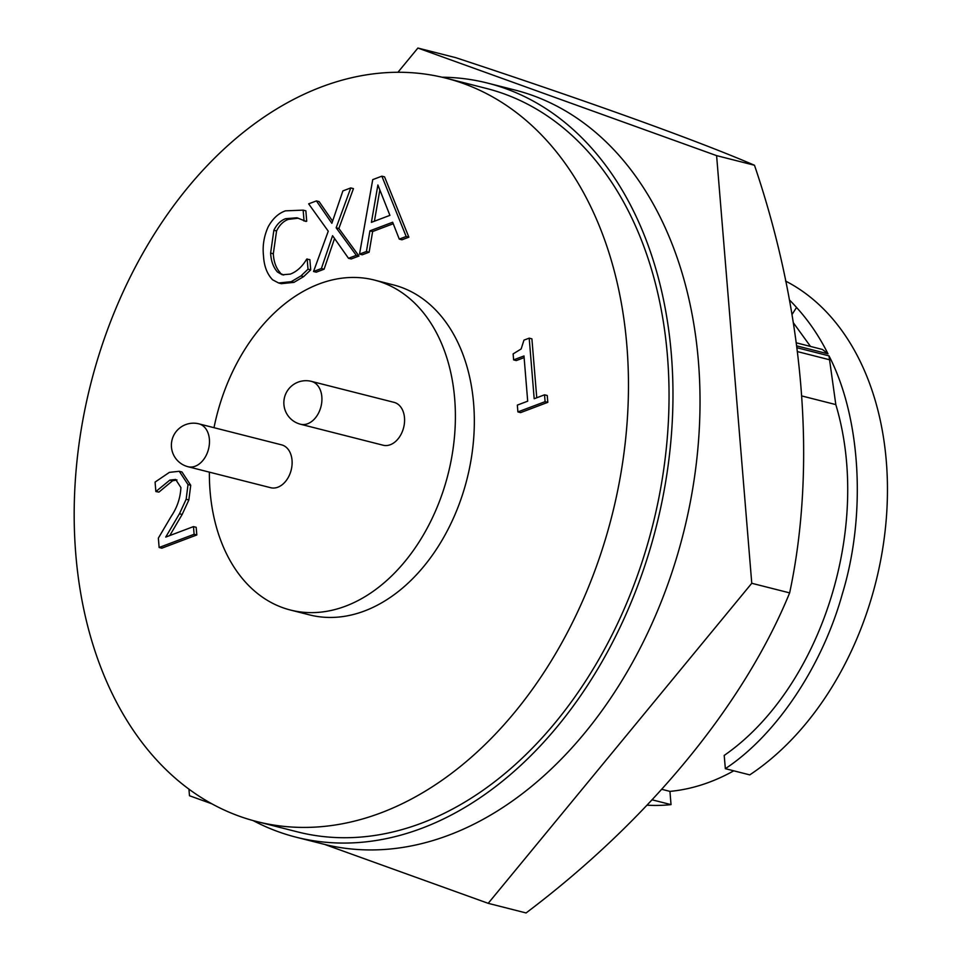 <?xml version="1.0" encoding="UTF-8"?>
<svg xmlns="http://www.w3.org/2000/svg" width="961" height="961" viewBox="0 0 961 961"><rect width="100%" height="100%" fill="white"/><g stroke="black" fill="none" stroke-linecap="round" stroke-linejoin="round"><path stroke-width="1.44" d="M789.642 592.889C816.718 466.073 804.309 312.013 754.481 165.256L716.606 155.634L751.766 583.279L789.642 592.889C743.478 705.59 648.194 820.874 526.075 912.95L488.2 903.328L324.758 844.467M212.021 803.864L189.485 795.744L188.933 789.089M754.481 165.256C697.758 140.762 590.378 102.058 455.766 57.672L417.891 48.05L716.606 155.634M397.938 72.279L417.891 48.05M751.766 583.279L488.2 903.328M281.597 444.859A22.115 15.496 104.3 0 1 292.036 460.283A22.115 15.496 104.3 0 1 270.714 487.72L188.056 466.734A22.115 15.496 104.3 0 0 195.215 466.217A22.115 15.496 104.3 0 0 209.39 439.297A22.115 15.496 104.3 0 0 198.939 423.861L281.597 444.859M394.058 402.359A22.115 15.496 104.3 0 1 404.497 417.795A22.115 15.496 104.3 0 1 383.163 445.231L300.517 424.233A22.115 15.496 104.3 0 0 307.676 423.729A22.115 15.496 104.3 0 0 321.839 396.797A22.115 15.496 104.3 0 0 311.4 381.373L394.058 402.359M381.157 812.79A383.535 268.828 104.3 0 1 256.899 821.583A383.535 268.828 104.3 0 1 76.183 469.328A383.535 268.828 104.3 0 1 321.479 86.91A383.535 268.828 104.3 0 1 445.736 78.117A383.535 268.828 104.3 0 1 626.464 430.384A383.535 268.828 104.3 0 1 381.157 812.79M445.736 78.117L486.314 88.424A383.535 268.828 104.3 0 1 667.042 440.691A383.535 268.828 104.3 0 1 421.735 823.096A383.535 268.828 104.3 0 1 297.49 831.89L256.899 821.583M214.003 427.693A170.241 119.32 104.3 0 1 319.136 283.939A170.241 119.32 104.3 0 1 374.285 280.035A170.241 119.32 104.3 0 1 454.505 436.402A170.241 119.32 104.3 0 1 345.624 606.139A170.241 119.32 104.3 0 1 290.474 610.043A170.241 119.32 104.3 0 1 209.378 472.139M374.285 280.035L393.229 284.852A170.241 119.32 104.3 0 1 473.449 441.207A170.241 119.32 104.3 0 1 364.567 610.956A170.241 119.32 104.3 0 1 309.406 614.86L290.474 610.043M662.009 789.365L669.937 791.383A260.251 182.422 -75.7 0 0 709.759 782.026A260.251 182.422 -75.7 0 0 733.772 770.818M441.952 77.204A389.013 272.66 104.3 0 1 487.671 83.114L514.724 89.986A389.013 272.66 104.3 0 1 698.515 362.693A389.013 272.66 104.3 0 1 323.196 844.07L296.132 837.199A389.013 272.66 104.3 0 1 253.139 820.586M487.671 83.114A389.013 272.66 104.3 0 1 671.463 355.822A389.013 272.66 104.3 0 1 296.132 837.199M652.267 799.864L671.03 804.621A273.957 192.02 104.3 0 1 647.197 805.186M789.389 299.904A273.957 192.02 104.3 0 1 796.537 307.46C808.79 320.926 819.277 336.386 827.998 353.828L796.933 345.936M797.186 347.786L829.007 355.87C861.452 418.924 866.125 516.069 842.365 593.802C822.808 664.556 777.425 734.264 725.351 768.68L749.748 774.878A273.957 192.02 104.3 0 0 886.486 516.153A273.957 192.02 104.3 0 0 785.581 281.068M829.007 355.87L835.818 404.593C872.9 528.262 819.925 689.085 724.21 755.43L725.351 768.68M671.03 804.621L669.937 791.383M792.044 314.475L796.537 307.46M796.513 342.885L822.436 349.468L827.998 353.828M793.486 322.944L810.495 346.428M802.087 396.028L835.818 404.593M379.847 189.942L374.418 221.21M389.914 215.36L377.889 184.98L371.402 222.351L389.914 215.36M342.897 190.903L350.753 187.936L336.158 227.793L356.291 255.338L348.495 258.281L332.566 235.697L321.394 268.527L313.538 271.495L328.266 231.205L308.649 203.84L316.409 200.909L331.857 223.3L342.897 190.903M307.16 258.941L308.013 269.2L300.961 275.915L291.255 281.669L278.63 282.99L272.636 279.819C267.062 274.041 264.023 266.005 263.494 255.722C262.401 245.812 263.975 236.166 268.203 226.784C272.708 218.603 278.462 213.282 285.465 210.843L303.147 210.135L304.012 220.549L296.937 217.787L285.693 218.676C280.756 220.417 276.804 224.285 273.861 230.28L270.618 253.079C271.038 261.044 273.332 267.362 277.513 272.059L282.306 274.774L290.33 274.101C296.817 271.615 302.271 266.617 306.691 259.122L309.874 259.638L310.715 269.885L303.664 276.6L293.958 282.366L281.333 283.675L278.63 282.99M381.865 176.175L406.167 236.49L399.259 239.097L392.665 222.243L369.937 230.832L366.429 251.506L359.522 254.112L372.736 179.623L381.865 176.175L384.568 176.86L408.869 237.175L401.962 239.794L399.259 239.097M544.539 394.815L545.103 401.65L517.895 411.921L517.342 405.098L527.697 401.181L523.985 355.966L513.618 359.882L513.126 353.9L521.15 348.963L523.961 340.134L529.199 338.152L534.184 398.731L544.539 394.815L547.253 395.512L547.806 402.335L520.61 412.617L517.895 411.921M193.473 526.604L194.11 534.28L159.13 547.494L158.361 538.112L171.238 516.309C177.148 507.564 180.38 497.978 180.908 487.563L175.647 479.443L169.845 480.104L155.862 491.551L155.081 482.086L169.388 472.368L179.251 471.286L188.02 484.584L186.158 499.264L179.455 513.763L165.736 537.079L193.473 526.604L196.176 527.289L196.813 534.965L161.832 548.178L159.13 547.494M316.409 200.909L319.112 201.594L332.59 221.138M313.538 271.495L316.241 272.179L324.097 269.212L321.394 268.527M334.548 238.508L324.097 269.212M348.495 258.281L351.197 258.965L358.994 256.022L356.291 255.338M336.158 227.793L338.861 228.49L358.994 256.022M350.753 187.936L353.456 188.62L338.861 228.49M277.513 272.059L283.711 275.026M270.618 253.079L273.32 253.776C273.741 261.728 276.035 268.047 280.216 272.744M273.861 230.28L276.564 230.964L273.32 253.776M285.693 218.676L288.408 219.36C283.459 221.102 279.519 224.982 276.564 230.964M298.306 218.195L288.408 219.36M303.508 220.742L306.211 221.426L304.012 220.549M303.147 210.135L305.862 210.819L306.715 221.234M291.255 281.669L293.958 282.366M300.961 275.915L303.664 276.6M308.013 269.2L310.715 269.885M359.522 254.112L362.237 254.797L369.132 252.19L366.429 251.506M369.937 230.832L372.64 231.517L369.132 252.19M393.253 223.733L372.64 231.517M406.167 236.49L408.869 237.175M529.199 338.152L531.901 338.849L536.755 397.77M513.618 359.882L516.321 360.567L524.117 357.624M545.103 401.65L547.806 402.335M186.158 499.264L188.861 499.948L182.158 514.459L169.785 535.553M188.02 484.584L190.722 485.269L188.861 499.948M179.251 471.286L181.953 471.971L190.722 485.269M155.862 491.551L158.925 492.104L156.223 491.419M169.845 480.104L172.548 480.788L158.925 492.104M176.968 479.935L172.548 480.788M194.11 534.28L196.813 534.965M797.69 351.666L830.016 359.882M179.455 513.763L182.158 514.459M198.939 423.861A22.115 22.115 0 0 0 171.418 446.541A22.115 22.115 0 0 0 188.056 466.734M311.4 381.373A22.115 22.115 0 0 0 283.879 404.04A22.115 22.115 0 0 0 300.517 424.233"/></g></svg>

